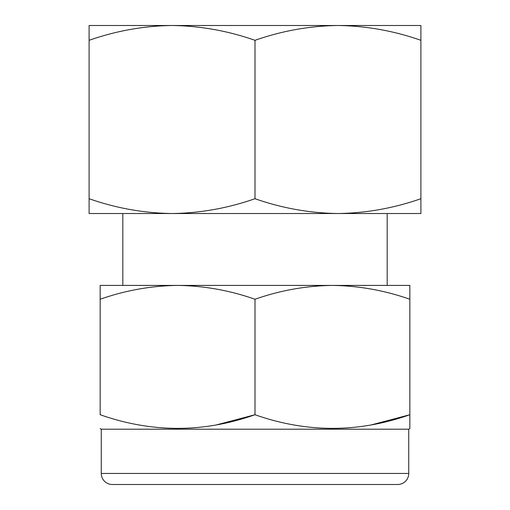 <?xml version="1.0" encoding="UTF-8"?>
<svg xmlns="http://www.w3.org/2000/svg" width="510" height="510" viewBox="0 0 510 510"><rect width="100%" height="100%" fill="white"/><g stroke="black" fill="none" stroke-linecap="round" stroke-linejoin="round"><path stroke-width="0.76" d="M408.739 429.197L101.26 429.197L101.26 473.439A11.061 11.061 0 0 0 112.321 484.5L397.679 484.5A11.061 11.061 0 0 0 408.739 473.439L408.739 429.197L409.842 428.559L409.842 414.732C358.358 432.901 306.746 432.901 255 414.732C203.516 432.901 151.897 432.901 100.158 414.732L100.158 299.249C125.434 290.388 151.24 285.778 177.576 285.415C203.974 285.785 229.78 290.4 255 299.249L255 414.732L216.686 424.836M396.015 285.415L387.173 285.415L387.173 213.524L337.951 213.524C309.672 213.123 282.017 208.188 255 198.709C227.913 208.195 200.264 213.135 172.048 213.524L420.903 213.524L420.903 198.709C393.822 208.195 366.167 213.135 337.951 213.524M172.048 213.524C143.763 213.123 116.114 208.188 89.097 198.709L89.097 213.524L172.048 213.524L122.827 213.524L122.827 285.415L113.985 285.415L332.424 285.415C358.817 285.785 384.629 290.4 409.842 299.249L409.842 414.732L371.529 424.836M101.26 429.197L100.158 428.559M89.097 198.709L89.097 25.5L420.903 25.5L420.903 198.709M89.097 40.316C116.178 30.829 143.833 25.889 172.048 25.5C200.328 25.902 227.983 30.836 255 40.316L255 198.709M255 40.316C282.087 30.829 309.736 25.889 337.951 25.5C366.237 25.902 393.886 30.836 420.903 40.316M177.576 285.415L100.158 285.415L100.158 299.249M255 299.249C280.277 290.388 306.083 285.778 332.424 285.415L409.842 285.415L409.842 299.249M101.26 473.439L408.739 473.439"/></g></svg>
